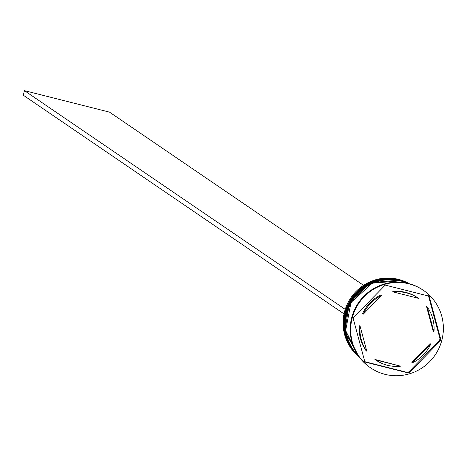 <?xml version="1.0" encoding="UTF-8"?>
<svg xmlns="http://www.w3.org/2000/svg" width="465" height="465" viewBox="0 0 465 465"><rect width="100%" height="100%" fill="white"/><g stroke="black" fill="none" stroke-linecap="round" stroke-linejoin="round"><path stroke-width="0.7" d="M409.328 283.743A44.541 43.78 124.3 0 0 398.482 279.372A44.541 43.78 124.3 0 0 347.925 302.82A44.541 43.78 124.3 0 0 359.294 357.126M359.12 356.888A44.541 43.78 -55.7 0 1 348.814 302.779A44.541 43.78 -55.7 0 1 399.121 279.808A44.541 43.78 -55.7 0 1 409.049 283.667M358.678 356.277A44.541 43.78 -55.7 0 1 350.366 302.599A44.541 43.78 -55.7 0 1 400.191 280.535A44.541 43.78 -55.7 0 1 408.317 283.481M408.898 371.837L408.212 372.68L407.078 372.36A45.483 44.704 -55.7 0 0 408.898 371.837L439.495 340.502L440.343 339.77L440.977 340.2L429.16 296.193L385.218 285.097L353.086 318.008L364.897 362.014L408.84 373.11L440.977 340.2M439.495 340.502A45.483 44.704 -55.7 0 0 439.983 338.665L440.343 339.77M427.835 295.862A45.483 44.704 -55.7 0 1 428.73 296.757L428.532 295.763M423.191 290.195A46.889 46.087 124.3 0 0 422.947 290.026A46.889 46.087 124.3 0 0 408.485 283.522A46.889 46.087 124.3 0 0 354.481 309.847A46.889 46.087 124.3 0 0 370.117 367.501A46.889 46.087 124.3 0 0 370.367 367.67M408.601 283.551A44.541 43.78 124.3 0 0 399.836 280.29A44.541 43.78 124.3 0 0 349.831 302.674A44.541 43.78 124.3 0 0 358.852 356.516M407.584 283.301A44.541 43.78 124.3 0 0 400.906 281.023A44.541 43.78 124.3 0 0 351.47 302.384A44.541 43.78 124.3 0 0 358.248 355.661M385.078 374.348A46.889 46.087 124.3 0 0 439.082 348.018A46.889 46.087 124.3 0 0 423.441 290.363A46.889 46.087 124.3 0 0 408.985 283.859A46.889 46.087 124.3 0 0 354.975 310.19A46.889 46.087 124.3 0 0 370.617 367.844A46.889 46.087 124.3 0 0 385.078 374.348M393.529 292.026L418.459 298.321A37.508 36.869 124.3 0 0 418.163 298.112A37.508 36.869 124.3 0 0 406.59 292.909A37.508 36.869 124.3 0 0 393.529 292.026L392.82 291.538A37.508 36.869 124.3 0 1 405.881 292.421A37.508 36.869 124.3 0 1 417.448 297.629A37.508 36.869 124.3 0 1 417.744 297.832M412.513 362.747A37.508 36.869 124.3 0 0 430.741 344.077L430.032 343.594L411.804 362.264L412.513 362.747L430.741 344.077M374.889 359.404L375.598 359.887A37.508 36.869 124.3 0 0 375.9 360.096A37.508 36.869 124.3 0 0 400.528 366.182L374.889 359.404A37.508 36.869 124.3 0 0 375.185 359.608A37.508 36.869 124.3 0 0 375.488 359.811M360.113 326.244A37.508 36.869 124.3 0 0 366.815 351.209L366.106 350.72A37.508 36.869 124.3 0 1 359.404 325.762L360.113 326.244L366.815 351.209M381.544 295.461A37.508 36.869 124.3 0 0 363.316 314.131L362.607 313.643A37.508 36.869 124.3 0 1 380.835 294.973L381.544 295.461L363.316 314.131M375.598 359.887L400.528 366.182M364.7 361.276A45.483 44.704 -55.7 0 0 365.234 361.793L364.264 361.584M408.212 372.68L408.84 373.11M365.234 361.793L407.078 372.36M439.983 338.665L428.73 296.757M426.533 306.516L433.229 331.475L433.944 331.964A37.508 36.869 124.3 0 0 427.242 306.999L426.533 306.516M433.944 331.964L427.242 306.999M345.257 309.335L343.92 313.823L23.25 95.18L24.447 90.652L109.513 112.135L363.531 285.33M345.117 309.301L24.447 90.652M408.799 283.604A44.541 43.78 124.3 0 0 399.551 280.099A44.541 43.78 124.3 0 0 349.418 302.727A44.541 43.78 124.3 0 0 358.968 356.678L344.832 331.516L349.395 302.715L370.692 282.697L399.534 280.093L408.799 283.604M358.939 356.643A44.541 43.78 -55.7 0 1 349.523 302.715A44.541 43.78 -55.7 0 1 399.621 280.145A44.541 43.78 -55.7 0 1 408.752 283.592M407.91 283.377A44.541 43.78 124.3 0 0 400.621 280.825A44.541 43.78 124.3 0 0 351.017 302.483A44.541 43.78 124.3 0 0 358.439 355.934L345.646 330.621L350.994 302.471L372.262 283.202L400.603 280.819L407.91 283.383M358.393 355.865A44.541 43.78 -55.7 0 1 351.133 302.459A44.541 43.78 -55.7 0 1 400.691 280.877A44.541 43.78 -55.7 0 1 407.828 283.359M422.947 290.026L423.441 290.363M375.9 360.096L375.185 359.608M418.163 298.112L417.448 297.629M370.117 367.501L370.617 367.844"/></g></svg>
